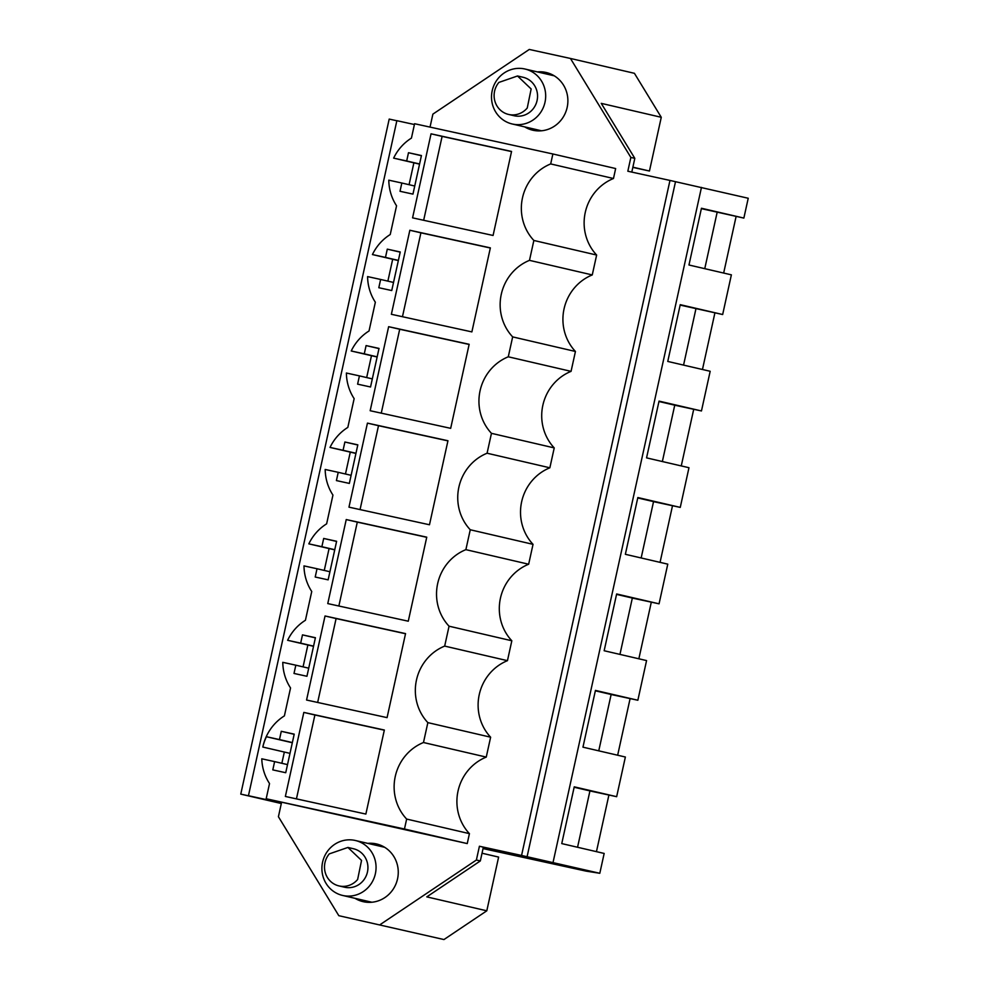 <?xml version="1.0" encoding="UTF-8"?>
<svg xmlns="http://www.w3.org/2000/svg" width="989" height="989" viewBox="0 0 989 989"><rect width="100%" height="100%" fill="white"/><g stroke="black" fill="none" stroke-linecap="round" stroke-linejoin="round"><path stroke-width="1.48" d="M613.477 178.502L615.653 168.55L552.876 153.975L550.688 163.927L613.477 178.502A46.866 44.888 -76.9 0 0 596.639 255.038L533.862 240.463L529.486 260.354A46.866 44.888 -76.9 0 0 512.661 336.89L508.284 356.794A46.866 44.888 -76.9 0 0 491.459 433.33L487.083 453.222A46.866 44.888 -76.9 0 0 470.257 529.758L465.881 549.649A46.866 44.888 -76.9 0 0 449.055 626.198L444.679 646.089A46.866 44.888 -76.9 0 0 427.854 722.625L423.477 742.516A46.866 44.888 -76.9 0 0 406.652 819.065L404.464 829.005L266.177 798.753L269.527 783.548A47.46 45.469 -76.9 0 1 261.776 758.81L274.621 761.617L272.803 769.887L285.734 772.718L294.215 734.135L281.284 731.304L294.178 734.308M550.688 163.927A46.866 44.888 -76.9 0 0 533.862 240.463M430.03 127.099L432.885 114.131L529.276 49.45L570.455 58.462L630.858 157.436L627.83 171.221L669.973 180.431L521.562 855.46L599.804 873.287L586.069 871.124L483.052 848.587M396.849 120.757L389.196 119.088L240.772 794.118L253.975 796.998L248.449 795.712L396.861 120.683L414.416 124.527M248.449 795.712L281.445 802.932L278.416 816.716L338.819 915.69L443.962 939.55L338.819 915.69M521.562 855.46L479.418 846.25L476.389 860.022L379.999 924.703M537.398 71.913A29.621 28.372 103.1 0 1 546.151 72.494A29.621 28.372 103.1 0 1 567.167 107.405A29.621 28.372 103.1 0 1 532.75 130.202A29.621 28.372 103.1 0 1 524.64 126.864M596.639 255.038L592.263 274.93A46.866 44.888 103.1 0 0 575.437 351.466L571.061 371.357A46.866 44.888 103.1 0 0 554.236 447.906L549.859 467.797A46.866 44.888 103.1 0 0 533.034 544.333L528.658 564.225A46.866 44.888 103.1 0 0 511.832 640.773L507.456 660.664A46.866 44.888 103.1 0 0 490.631 737.201L486.254 757.092L423.477 742.516M404.464 829.005L467.241 843.58L469.429 833.64A46.866 44.888 103.1 0 1 486.254 757.092M467.241 843.58L266.177 798.753M367.784 843.37A29.621 28.372 103.1 0 1 376.525 843.951A29.621 28.372 103.1 0 1 397.541 878.875A29.621 28.372 103.1 0 1 363.136 901.659A29.621 28.372 103.1 0 1 355.026 898.333M552.876 153.975L414.589 123.724L411.436 138.101A47.46 45.469 -76.9 0 0 393.634 158.129L406.677 160.984L408.494 152.714L421.438 155.545L412.957 194.116L400.013 191.285L401.831 183.014L414.737 186.019M401.831 183.014L388.788 180.171A47.46 45.469 -76.9 0 0 396.552 205.786L390.235 234.529A47.46 45.469 -76.9 0 0 372.433 254.556L385.475 257.412L387.292 249.141L400.236 251.972L391.743 290.543L378.812 287.725L380.629 279.454L393.535 282.446M281.284 731.304L279.467 739.574L266.424 736.718A47.46 45.469 -76.9 0 0 262.814 747.054A47.46 45.469 -76.9 0 1 284.399 715.875L290.543 687.948A47.46 45.469 -76.9 0 1 282.78 662.333L295.822 665.189L294.005 673.447L306.936 676.278L315.417 637.707L302.486 634.876L300.668 643.147L287.626 640.291A47.46 45.469 -76.9 0 1 305.428 620.264L311.745 591.509A47.46 45.469 -76.9 0 1 303.982 565.893L317.024 568.749L315.207 577.02L328.138 579.851L336.619 541.28L323.687 538.449L321.87 546.707L308.828 543.851A47.46 45.469 -76.9 0 1 326.63 523.836L332.947 495.081A47.46 45.469 -76.9 0 1 325.183 469.466L338.226 472.322L336.408 480.58L349.34 483.411L357.82 444.84L344.889 442.009L343.072 450.279L330.029 447.424A47.46 45.469 -76.9 0 1 347.831 427.396L354.149 398.641A47.46 45.469 -76.9 0 1 346.385 373.026L359.427 375.882L357.61 384.152L370.541 386.983L379.022 348.412L366.091 345.581L364.273 353.839L351.231 350.984A47.46 45.469 -76.9 0 1 369.033 330.969L375.35 302.214A47.46 45.469 -76.9 0 1 367.587 276.599L380.629 279.454M384.35 730.03L303.833 712.414L285.364 796.454L365.868 814.071L384.35 730.03M426.754 537.163L346.237 519.559L327.767 603.587L408.272 621.203L426.754 537.163M388.64 326.691L370.17 410.719L450.675 428.336L469.157 344.296L388.64 326.691L399.704 329.25L381.26 413.142M490.359 247.868L409.842 230.252L391.372 314.292L471.877 331.896L490.359 247.868M431.043 133.824L412.574 217.852L493.078 235.469L511.56 151.441L431.043 133.824L442.108 136.383L423.663 220.287M325.035 615.986L306.565 700.027L387.07 717.631L405.552 633.603L325.035 615.986L336.099 618.558L317.654 702.45M367.438 423.119L348.969 507.159L429.473 524.763L447.955 440.735L367.438 423.119L378.503 425.69L360.058 509.582M529.486 260.354L592.263 274.93M669.973 180.431L748.228 198.257L743.864 218.087L701.448 208.246L688.962 265.003L731.378 274.843L722.662 314.527L680.247 304.674L667.76 361.43L710.176 371.283L705.825 391.112L701.461 410.954L659.045 401.114L646.559 457.87L688.974 467.71L684.623 487.552L680.259 507.394L637.843 497.541L625.357 554.297L667.773 564.15L659.057 603.822L616.642 593.969L604.155 650.737L646.571 660.578L637.856 700.249L595.44 690.409L582.954 747.165L625.369 757.018L616.654 796.689L574.238 786.836L561.752 843.592L604.168 853.445L599.804 873.287M631.798 172.086L634.814 158.351L601.25 103.363L661.27 117.295L634.419 73.31L570.455 58.462M630.858 157.436L634.814 158.351M479.418 846.25L483.361 847.165L480.333 860.937L426.791 896.875L486.798 910.807L443.962 939.55M240.772 794.118L281.309 803.525M476.389 860.022L480.333 860.937M675.499 181.716L527.088 856.746M528.583 127.779A29.621 28.372 -76.9 0 0 534.74 130.585M548.104 73.025L541.354 72.827M575.437 351.466L512.661 336.89M508.284 356.794L571.061 371.357M554.236 447.906L491.459 433.33M487.083 453.222L549.859 467.797M533.034 544.333L470.257 529.758M465.881 549.649L528.658 564.225M511.832 640.773L449.055 626.198M444.679 646.089L507.456 660.664M490.631 737.201L427.854 722.625M469.429 833.64L406.652 819.065M289.987 753.358L262.814 747.054M284.338 752.048L281.853 763.298M313.525 646.299L287.626 640.291M307.876 644.989L303.067 666.87M334.739 549.872L308.828 543.851M329.077 548.561L324.268 570.43M355.941 453.432L330.029 447.424M350.279 452.121L345.47 474.003M377.143 357.004L351.231 350.984M371.481 355.694L366.672 377.563M398.344 260.577L372.433 254.556M392.682 259.254L387.873 281.136M419.546 164.137L393.634 158.129M413.884 162.826L409.075 184.696M371.728 844.285A29.621 28.372 103.1 0 1 378.49 844.482M365.126 902.042A29.621 28.372 103.1 0 1 358.97 899.248M385.475 257.412L398.382 260.404M387.292 249.141L400.199 252.146M364.273 353.839L377.18 356.844M366.091 345.581L378.997 348.573M359.427 375.882L372.334 378.886M343.072 450.279L355.966 453.271M344.889 442.009L357.795 445.001M338.226 472.322L351.12 475.313M321.87 546.707L334.764 549.699M323.687 538.449L336.581 541.44M317.024 568.749L329.918 571.741M300.668 643.147L313.562 646.138M302.486 634.876L315.38 637.868M295.822 665.189L308.716 668.181M292.324 742.739L266.424 736.718M279.467 739.574L292.361 742.566M274.621 761.617L287.515 764.608M406.677 160.984L419.583 163.976M408.494 152.714L421.401 155.706M303.833 712.414L314.898 714.985L296.44 798.877M384.313 730.179L314.898 714.985M346.237 519.559L357.301 522.118L338.856 606.01M426.716 537.311L357.301 522.118M469.12 344.444L399.704 329.25M409.842 230.252L420.906 232.823L402.461 316.715M490.321 248.004L420.906 232.823M511.523 151.577L442.108 136.383M405.515 633.739L336.099 618.558M447.918 440.871L378.503 425.69M701.461 187.391L553.049 862.42M743.864 218.087L701.362 208.642M736.1 216.492L723.664 273.051M722.662 314.527L680.148 305.082M714.899 312.932L702.462 369.49M701.461 410.954L674.733 405.218M693.697 409.359L681.26 465.918M680.259 507.394L653.531 501.646M672.495 505.787L660.059 562.358M659.057 603.822L632.33 598.073M651.294 602.227L638.857 658.785M637.856 700.249L611.128 694.513M630.092 698.654L617.655 755.225M616.654 796.689L589.926 790.94M608.89 795.094L596.454 851.653M632.873 167.178L649.452 171.023L661.27 117.295M632.824 167.388L649.452 171.023M486.798 910.807L498.617 857.08L482.026 853.223M598.753 750.836L611.14 694.476L595.341 690.804M619.955 654.397L632.342 598.048L616.543 594.377M641.156 557.969L653.544 501.608L637.744 497.949M662.358 461.529L674.745 405.181L658.946 401.509M577.551 847.264L589.938 790.903L574.139 787.244M380.444 845.583L374.337 844.161M683.56 365.102L695.947 308.741M704.761 268.662L717.149 212.314M538.857 114.786A28.211 27.024 -76.9 0 0 524.974 69.02A28.211 27.024 -76.9 0 0 498.332 78.23A28.211 27.024 -76.9 0 0 512.215 123.984A28.211 27.024 -76.9 0 0 538.857 114.786M508.606 114.452L514.132 115.738A19.743 18.915 -76.9 0 0 532.774 109.297A19.743 18.915 -76.9 0 0 523.057 77.266L517.531 75.98L498.889 82.421A19.743 18.915 -76.9 0 0 508.606 114.452A19.743 18.915 -76.9 0 0 527.248 108.011L531.155 88.973L517.531 75.992M537.237 130.857A39.3 37.644 103.1 0 1 536.434 129.608M549.192 74.645A39.3 37.644 103.1 0 1 550.465 73.878M369.243 886.243A28.211 27.024 -76.9 0 0 355.36 840.489A28.211 27.024 -76.9 0 0 328.719 849.687A28.211 27.024 -76.9 0 0 342.602 895.441A28.211 27.024 -76.9 0 0 369.243 886.243M338.992 885.921L344.518 887.207A19.743 18.915 -76.9 0 0 363.161 880.754A19.743 18.915 -76.9 0 0 353.444 848.735L347.918 847.449L329.275 853.89A19.743 18.915 -76.9 0 0 338.992 885.921A19.743 18.915 -76.9 0 0 357.635 879.481L361.541 860.43L347.918 847.449M367.611 902.314A39.3 37.644 103.1 0 1 366.82 901.066M379.578 846.114A39.3 37.644 103.1 0 1 380.839 845.348M554.248 75.819L524.974 69.02M541.49 130.783L512.215 123.984M384.634 847.289L355.36 840.489M371.876 902.24L342.602 895.441"/></g></svg>
